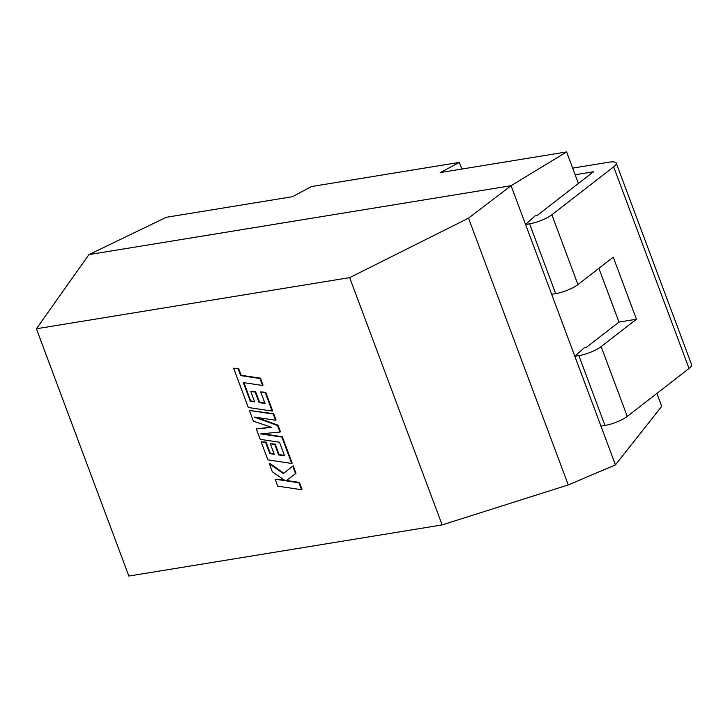 <?xml version="1.0" encoding="UTF-8"?>
<svg xmlns="http://www.w3.org/2000/svg" width="728" height="728" viewBox="0 0 728 728"><rect width="100%" height="100%" fill="white"/><g stroke="black" fill="none" stroke-linecap="round" stroke-linejoin="round"><path stroke-width="1.09" d="M575.138 174.756L593.52 171.753L537.027 215.579L535.016 215.907L525.561 224.479L551.651 294.276L555.682 293.611L529.593 223.824L525.561 224.479L511.056 185.704L566.611 151.943L578.405 183.483M551.651 294.276L574.847 356.311L578.878 355.655A17.099 4.25 -20.5 0 0 601.146 346.61L636.454 319.219L613.258 257.184L577.95 284.575A17.099 4.25 159.5 0 1 555.682 293.611M529.593 223.824A17.099 4.25 -20.5 0 0 551.86 214.778L577.95 284.575M601.146 346.61L627.245 416.407A17.099 4.25 159.5 0 1 604.977 425.443L600.946 426.108L574.847 356.311L584.302 347.738L586.322 347.411L618.982 322.076L636.454 319.219M600.946 426.108L615.442 464.883L661.725 406.324L656.893 393.402M88.943 254.609L511.056 185.704L468.514 218.154L349.668 277.623L36.4 328.765L88.943 254.609L166.23 217.308L292.483 196.697L311.457 186.541L459.341 162.399L461.825 169.051M36.4 328.765L128.856 576.057L442.133 524.915L349.668 277.623M468.514 218.154L568.259 484.93L442.133 524.915M615.442 464.883L568.259 484.93M459.341 162.399L440.358 172.554L566.611 151.943M613.649 166.849A17.099 4.25 -20.5 0 0 616.216 163.054L691.6 364.683A17.099 4.25 159.5 0 1 689.034 368.477L613.649 166.849L551.86 214.778M616.216 163.054A17.099 4.25 -20.5 0 0 609.027 162.198L572.663 168.132M627.245 416.407L689.034 368.477M598.889 268.332L618.982 322.076M250.25 401.246L243.334 382.582L262.571 385.467L259.969 378.496L240.731 375.612L238.22 368.914L233.624 368.222L248.312 407.507L272.154 411.083L265.238 392.601L260.706 391.937L265.019 403.458L259.095 402.584L255.173 392.083L250.769 391.427L254.691 401.929L250.25 401.246L250.696 400.91L243.935 382.673M262.571 385.467L263.017 385.13L260.406 378.16L241.168 375.275L238.666 368.577L233.624 368.222M272.154 411.083L272.591 410.747L265.684 392.256L260.706 391.937M264.856 403.021L259.541 402.238L255.61 391.737L250.769 391.427M254.527 401.492L250.696 400.91M256.311 428.919L260.214 439.348L279.516 442.233L284.584 455.801L278.669 454.927L274.738 444.426L270.334 443.78L274.265 454.281L269.824 453.599L265.656 442.451L261.125 441.787L267.886 459.869L291.728 463.445L281.873 437.082L260.651 433.906L279.989 432.05L277.55 425.525L254.254 417.062L275.575 420.247L273.255 414.032L249.413 410.456L253.426 421.194L271.817 427.391L256.311 428.919L271.135 427.163M249.413 410.456L273.692 413.686L276.021 419.91L275.575 420.247M284.43 455.373L279.106 454.591L275.184 444.089L270.334 443.78M274.101 453.844L270.261 453.253L266.093 442.105L261.125 441.787M291.728 463.445L292.165 463.099L282.309 436.736L262.308 433.752M279.989 432.05L280.426 431.704L277.987 425.179L256.602 417.417M301.556 489.716L298.953 482.764L286.013 480.835L295.532 473.619L292.747 466.175L283.292 473.564L269.324 463.718L272.336 471.771L285.267 480.698L275.102 479.179L277.714 486.149L301.556 489.716L301.993 489.38L299.39 482.418L286.459 480.489M295.532 473.619L295.968 473.282L293.193 465.829L292.747 466.175M283.729 473.218L269.769 463.381L269.324 463.718M284.512 480.18L275.102 479.179M604.977 425.443L578.878 355.655"/></g></svg>
